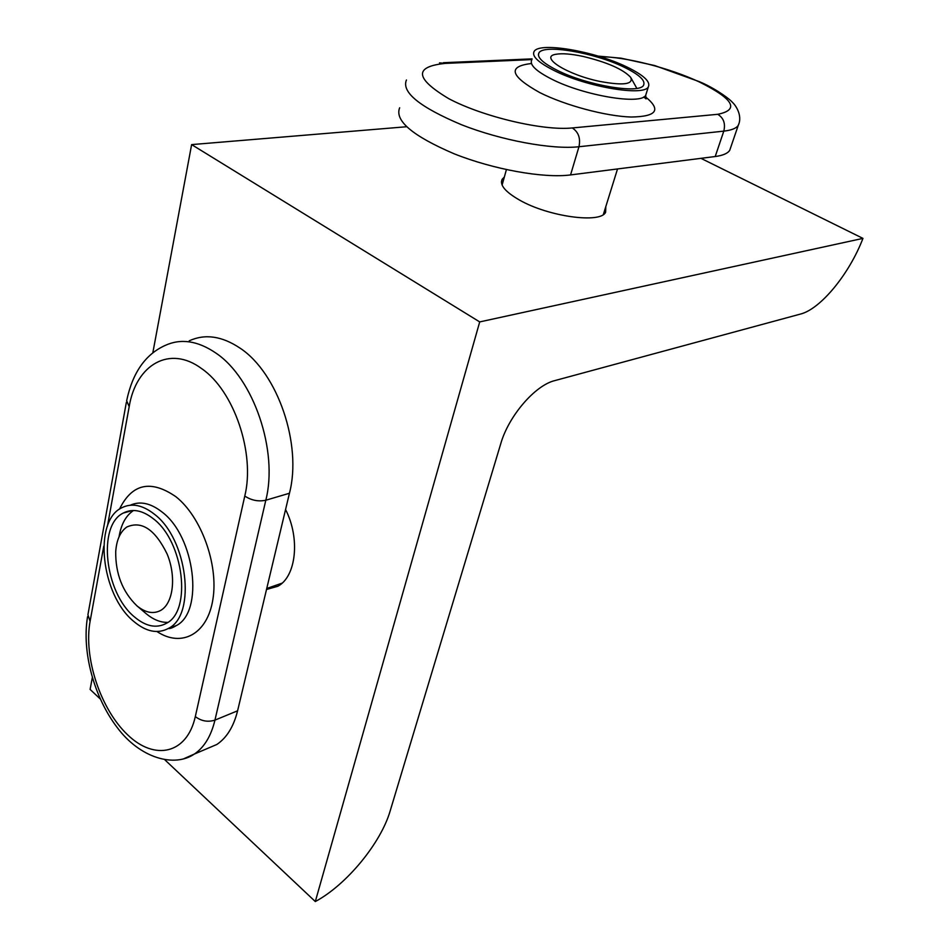 <?xml version="1.0" encoding="UTF-8"?>
<svg xmlns="http://www.w3.org/2000/svg" width="949" height="949" viewBox="0 0 949 949"><rect width="100%" height="100%" fill="white"/><g stroke="black" fill="none" stroke-linecap="round" stroke-linejoin="round"><path stroke-width="1.42" d="M582.816 56.371C607.146 62.219 623.113 69.23 630.717 77.403C633.541 84.354 623.386 85.718 600.231 81.495C567.324 74.888 538.641 56.726 556.055 54.259C562.188 53.203 571.108 53.903 582.816 56.371M739.141 122.979L738.239 125.387C736.258 128.352 731.442 130.262 723.802 131.128L578.961 146.739L570.563 174.924L715.214 156.526C722.853 155.506 727.693 153.441 729.722 150.322L730.706 147.439M570.563 174.924C543.777 178.483 493.551 169.527 454.097 153.774C412.59 135.956 394.452 120.63 399.659 107.795M557.443 70.428C587.075 85.41 639.65 94.248 643.552 85.256C645.759 80.57 639.116 74.473 623.647 66.964C594.145 52.586 543.753 43.939 538.973 52.824C536.612 57.154 542.769 63.025 557.443 70.428M626.542 66.821C594.335 51.139 539.412 41.709 534.145 51.4C531.559 56.121 538.261 62.515 554.24 70.594C586.601 86.976 644.134 96.644 648.357 86.822C650.753 81.685 643.481 75.018 626.542 66.821M504.346 177.024L502.175 179.278C499.459 184.925 505.236 191.852 519.518 200.061C548.344 216.692 600.907 223.822 605.628 212.196L605.806 206.609M479.708 321.913L862.949 238.389C849.391 273.941 820.565 309.089 800.458 314.072L554.785 380.608C535.129 385.258 508.652 415.982 500.764 443.693L390.193 810.849C380.94 842.961 346.61 884.836 315.305 901.55L479.708 321.913L191.627 144.604L406.599 126.739M862.949 238.389L700.943 158.341M100.25 698.962L90.108 689.425L92.314 677.622M152.825 352.814L191.627 144.604M266.503 589.483L277.867 586.257C296.207 576.565 300.37 538.38 285.566 509.53M315.305 901.55L164.853 759.829M119.052 536.79C121.045 524.678 125.659 516.066 132.884 510.942L133.572 510.491M167.878 622.366C160.559 622.603 153.216 619.626 145.861 613.434L136.846 605.759C122.54 591.844 115.493 573.813 115.707 551.677C116.561 539.922 120.262 531.701 126.81 527.015C141.626 520.443 155.067 529.435 167.119 553.979C176.538 576.695 173.311 603.386 160.678 610.421C153.299 614.311 145.363 612.757 136.846 605.759M103.785 546.138L90.096 621.322C83.417 657.443 100.464 709.188 127.664 734.858C154.734 761.027 187.012 754.064 195.316 716.59L244.783 496.042C255.34 453.456 234.023 390.739 201.734 368.687C169.752 344.712 135.992 364.618 129.194 406.611L126.644 400.763C132.516 372.827 145.339 354.392 165.09 345.472C180.879 338.2 197.843 340.75 215.981 353.123C253.573 378.248 278.413 451.06 265.815 500.23L214.948 720.125L237.594 710.801L289.445 493.255C302.245 444.654 277.701 372.91 240.156 348.212C222.054 336.053 205.079 333.585 189.231 340.81M237.594 710.801C233.668 726.59 226.74 737.824 216.823 744.479L205.458 749.319M134.224 616.731C145.755 626.542 156.538 628.712 166.561 623.232C192.018 610.646 183.679 541.499 153.453 518.842C142.516 510.242 132.457 508.308 123.275 513.053C97.249 525.461 104.722 592.603 134.224 616.731M154.367 514.192C142.457 504.856 131.508 502.756 121.519 507.893C93.073 521.44 101.187 594.667 133.358 621.085C145.992 631.868 157.795 634.24 168.792 628.226C196.573 614.454 187.404 538.842 154.367 514.192M531.879 59.597L445.283 63.393L439.517 62.871M445.283 63.393C413.764 66.632 414.927 78.399 448.77 98.672C483.017 116.846 543.219 130.998 572.294 127.949C578.499 132.041 580.717 138.305 578.961 146.739C552.128 149.776 501.547 140.488 461.7 124.817C419.766 107.154 401.344 92.219 406.433 80.001M572.294 127.949L717.741 114.307C723.624 117.937 725.641 123.548 723.802 131.128L715.214 156.526M717.741 114.307C739.817 109.823 733.624 99.016 699.176 81.887C669.413 67.937 625.166 56.655 600.124 56.715M645.711 97.047C661.489 109.989 656.625 116.644 631.121 117.024C606.043 116.312 565.224 105.41 539.744 92.575C510.076 75.991 507.312 66.3 531.44 63.524M531.82 59.799C529.21 64.603 535.865 71.068 551.796 79.194C584.038 95.671 641.465 105.197 645.735 95.197L646.399 93.097M90.096 621.322L87.913 614.762L126.347 402.4M129.194 406.611L107.451 526.019M195.316 716.59C201.33 721.145 207.867 722.331 214.948 720.125C211.093 736.068 204.237 747.373 194.379 754.04L184.094 758.607M244.783 496.042C251.378 500.396 258.389 501.784 265.815 500.23L289.445 493.255M119.479 509.162C131.97 483.622 150.761 479.459 175.838 496.671C201.164 516.564 218.567 564.394 212.92 599.199C207.57 634.24 181.556 647.918 156.976 631.548M168.092 628.629L176.3 625.593C204.118 611.832 195.055 536.517 162.03 512.009C150.618 503.089 140.037 500.823 130.262 505.224M617.526 168.958L603.35 214.51M506.41 169.61L502.104 185.055M631.239 78.352L636.815 88.352M443.408 62.705L532.081 58.874M701.275 82.456C717.812 89.847 731.098 100.25 732.343 102.326C734.882 104.248 743.079 115.244 738.239 125.387L729.722 150.322M538.391 54.935L538.973 52.824M700.243 81.982L654.691 65.552L621.156 58.197L598.155 56.11M648.357 86.822L645.735 95.197L646.067 98.921L643.719 96.952M501.428 181.983L502.175 179.278M266.752 588.475L282.078 583.149M87.569 616.648C81.638 651.939 94.105 697.195 117.13 727.42C140.013 758.227 174.308 767.777 194.379 754.04L216.823 744.479M132.374 510.515L123.275 513.053M168.792 628.226L176.3 625.593C172.647 627.835 170.001 628.796 168.353 628.487"/></g></svg>
